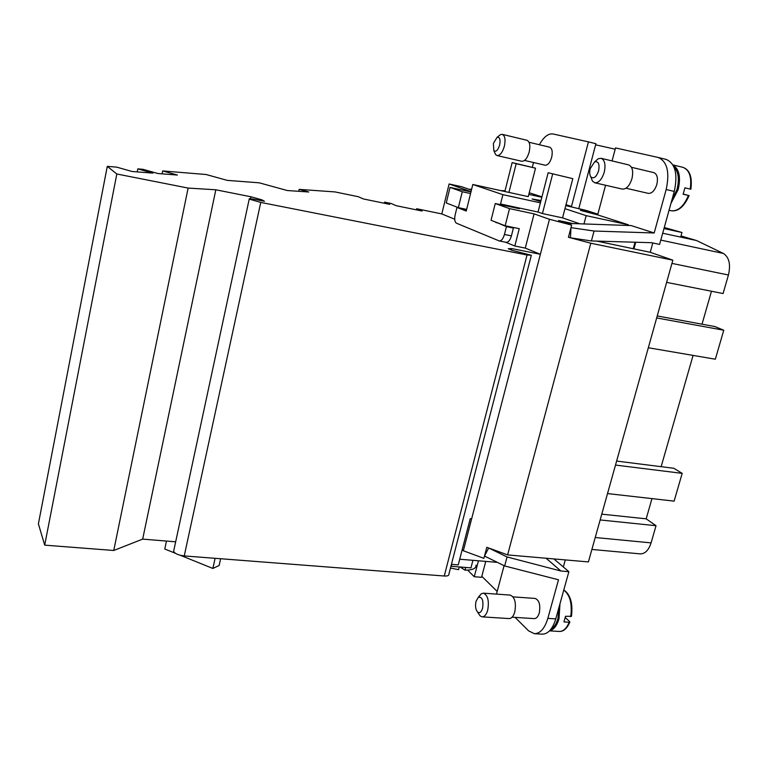<?xml version="1.0" encoding="UTF-8"?>
<svg xmlns="http://www.w3.org/2000/svg" width="768" height="768" viewBox="0 0 768 768"><rect width="100%" height="100%" fill="white"/><g stroke="black" fill="none" stroke-linecap="round" stroke-linejoin="round"><path stroke-width="1.15" d="M478.349 613.229L480.086 615.878L482.16 616.867C484.57 616.8 486.422 614.563 487.718 610.147C489.283 600.806 487.834 595.142 483.37 593.155L481.21 593.846L478.81 597.024M476.026 601.363C475.066 606.029 475.584 609.59 477.562 612.029C479.635 613.488 481.325 612.202 482.621 608.189C483.61 600.259 482.179 596.64 478.32 597.312L476.026 601.363M482.16 616.867L509.107 618.576C511.574 618.518 513.466 616.301 514.781 611.933C516.336 602.678 514.81 597.072 510.202 595.094L483.37 593.155M550.954 629.213C554.045 627.466 556.378 623.875 557.962 618.451L559.19 606.576M513.043 596.861L535.142 598.445C539.242 600.154 540.624 604.973 539.29 612.912C538.138 616.666 536.467 618.566 534.278 618.614L512.102 617.194M565.277 617.558L569.702 621.638L569.165 622.262L563.962 621.926L565.526 616.301L571.469 616.32C572.986 603.283 570.432 594.509 563.798 589.978M549.677 630.71C553.786 629.76 556.886 625.805 558.979 618.835L559.997 603.667M595.238 161.338L598.253 158.736L601.104 158.304C604.79 159.974 605.837 164.611 604.253 172.195C601.92 179.434 598.771 182.957 594.787 182.774L592.483 181.133L591.072 177.514M598.618 170.822C596.304 177.168 593.693 179.155 590.803 176.813C589.574 174.874 589.373 172.147 590.218 168.634L594.653 161.837C598.426 161.059 599.75 164.054 598.618 170.822M601.104 158.304L628.637 164.89C632.429 166.589 633.533 171.187 631.939 178.694C629.587 185.837 626.371 189.302 622.291 189.091L594.787 182.774M673.91 166.858C678.451 171.571 679.498 179.088 677.03 189.398L671.722 200.611M683.184 194.074L689.088 195.619L683.126 194.246L684.912 187.834L690.874 189.226C692.4 177.024 689.75 169.718 682.915 167.338C689.443 169.882 691.882 177.13 690.211 189.082M673.008 165.053C679.238 169.018 680.957 177.226 678.163 189.667L670.954 203.386M631.469 167.29L653.818 172.627C657.187 174.106 658.186 178.07 656.813 184.502C654.758 190.627 651.926 193.584 648.307 193.373L625.968 188.227M494.63 152.381L495.619 154.57L497.069 155.558C500.054 155.606 502.493 152.486 504.365 146.198C505.69 139.642 504.989 135.696 502.262 134.362L500.506 134.602L498.605 136.109M499.651 145.046C500.611 139.478 499.757 136.896 497.098 137.309L493.382 143.414L493.843 150.653C495.984 152.208 497.914 150.336 499.651 145.046M497.069 155.558L521.731 161.261C524.803 161.347 527.29 158.266 529.181 152.045C530.506 145.546 529.766 141.629 526.944 140.275L502.262 134.362M529.037 142.262L549.629 147.187C552.134 148.368 552.816 151.747 551.674 157.325C550.022 162.672 547.824 165.293 545.088 165.206L524.515 160.435M540.72 201.542L532.042 198.96L540.979 200.525M459.274 566.938L458.563 569.664L450.48 568.051M465.744 567.456L465.034 570.182L460.099 567.005M476.006 565.152C476.304 568.445 472.646 570.125 465.034 570.182M565.286 559.91L563.338 566.966M507.61 554.909L486.797 547.306L484.493 556.042L488.678 547.987L507.062 556.963L504.662 565.949L484.493 556.042L483.888 558.346L463.344 550.762L549.466 219.274L571.642 225.091L568.435 237.274L570.461 237.811L570.97 227.645L594.058 231.034L591.408 240.95L570.461 237.811L590.803 243.216L507.61 554.909L588.403 561.917L672.835 260.17L650.227 252.288L652.8 242.966M298.752 191.309L299.174 189.379L308.726 191.99L287.29 190.531L259.21 182.813L227.28 180.374L206.15 174.518L162.682 170.938L177.389 175.046L157.901 173.51L142.906 169.306L137.798 168.883L152.861 173.117L132.048 171.485L116.688 167.136L107.28 166.358L38.4 523.862L44.698 545.146L116.813 173.99L188.122 188.074L215.818 189.792L250.858 196.752L261.965 199.862L261.773 200.736M384.288 203.251L384.557 202.128L389.731 204.365L363.302 198.931L358.349 196.723L335.021 191.923L299.174 189.379M137.203 171.888L137.798 168.883M162.096 173.846L162.682 170.938M497.386 562.368L459.715 559.219M220.637 558.739L219.139 565.488L212.861 568.454L180.317 555.283M166.464 541.056L164.774 548.995L175.411 553.296M215.107 558.307L212.861 568.454M451.738 564.336L451.238 566.285L470.957 567.878L472.934 560.323M416.381 209.846L416.65 208.742L422.093 211.027L396.259 205.709L391.027 203.462L384.557 202.128M471.398 190.118L461.549 186.682L449.107 183.984L441.811 213.926L416.65 208.742M511.392 250.051L511.766 248.592L540.336 254.275M471.619 518.784L470.246 518.65L458.246 564.874L451.44 564.317M261.965 199.862L264.461 201.274L255.754 199.546C250.925 198.634 248.746 198.49 249.216 199.104L260.755 202.416L527.03 254.995L531.331 255.274L512.016 250.31L508.253 248.726L511.766 248.592M531.264 255.514L448.867 574.282C448.982 575.606 447.446 576.173 444.259 576.01L184.243 555.926C178.502 555.226 174.96 553.699 173.616 551.366L173.894 550.099M250.858 196.752L250.426 198.739M215.818 189.792L142.675 539.117L113.75 550.483L188.122 188.074M175.67 541.814L142.675 539.117M514.656 207.034L519.398 208.704L495.254 203.539L509.51 208.627L534.086 213.869L549.466 219.274M534.086 213.869L525.274 248.102L540.374 254.285M571.642 225.091L558.586 220.541L572.794 223.555L631.19 225.581L654.182 232.982L666.173 189.533C669.888 172.138 667.219 161.443 658.176 157.459L615.523 147.926L612.058 160.925M449.107 183.984L471.014 191.683M470.957 191.914L450.048 187.392L462.269 191.76L470.573 193.546M591.408 240.95L651.504 242.698L659.587 244.406L674.275 191.424L666.173 189.533M654.182 232.982L594.058 231.034M570.461 237.811L568.483 237.082L570.461 237.811M672.835 260.17L590.803 243.216M650.227 252.288L596.899 241.114M507.062 556.963L560.909 571.018L546.077 558.24M547.843 618.374C544.742 628.464 540.259 633.571 534.374 633.706L542.237 634.157C548.16 634.042 552.672 628.944 555.782 618.883L547.843 618.374L558.499 579.782L504.662 565.949M555.782 618.883L568.867 571.68L560.909 571.018M113.75 550.483L44.698 545.146M478.445 560.784L474.259 576.73L481.565 577.296L485.75 561.398M481.814 576.336L497.194 591.456M565.862 205.238L571.488 206.467L588.442 141.878L595.92 143.712L578.755 208.81M633.254 248.669L635.021 242.218M635.712 242.237L633.898 248.89M595.632 144.806L615.178 149.203M597.379 214.838L597.581 214.08L586.282 210.451L565.766 205.594M658.358 157.507L666.173 159.418C675.283 163.411 677.981 174.086 674.275 191.424M663.974 228.566L681.965 232.493L664.272 227.501M565.997 204.701L571.488 206.467M541.824 197.251L528.816 194.39M508.934 192.403L516.182 163.718L535.526 168.163L528.24 196.627L472.8 184.483L502.896 194.669L540.403 202.838L548.141 172.762L572.813 178.656L548.141 172.762M540.403 202.838L538.032 212.035L542.429 213.562L562.55 217.872L564.96 208.685L586.166 215.645L628.406 224.803L628.224 225.475M605.568 185.242L597.658 214.896L628.406 224.803M597.658 214.896L580.416 210.336L597.581 214.08M662.688 233.213L680.669 237.101L681.965 232.493M607.526 493.574L674.122 501.12L682.186 473.366L673.834 468.278L616.618 461.069M682.186 473.366L615.504 465.072M648.326 347.75L715.344 359.213L723.763 330.221L714.787 326.534L657.226 315.955M723.763 330.221L656.669 317.942M702.019 324.192L711.475 291.245M591.888 549.446L640.195 553.872C645.034 553.901 648.662 550.243 651.082 542.88L656.035 525.706L646.176 518.832L601.766 514.157M646.176 518.832L651.974 498.605M666.614 282.384L723.082 293.539L728.438 275.002C730.848 264.432 729.168 257.251 723.379 253.45L696.557 240.538L680.995 235.949M696.557 240.538L680.669 237.101M661.142 466.675L693.072 355.402M656.035 525.706L600.144 519.955M504.854 191.501L512.15 162.576L516.182 163.718M535.526 168.163L512.15 162.576M542.429 213.562L552.653 174.038M564.96 208.685L572.813 178.656M495.936 222.192L506.429 226.627L504.442 234.47C503.136 238.819 501.408 240.979 499.258 240.941L456.442 223.2C454.714 222 454.291 219.168 455.194 214.714L456.97 207.456L466.243 211.056L472.8 184.483M566.63 223.344L572.794 223.555M541.853 197.136L541.181 197.107M529.229 192.758L541.93 196.848M505.027 190.8L500.765 190.608M471.6 189.312L468.72 189.187M588.442 141.878L553.037 133.968C548.256 133.334 543.706 136.925 539.376 144.73M533.52 162.518L532.31 167.261M456.97 207.456L466.512 209.981M510.038 226.762L513.408 228.067L511.411 235.891C510.115 240.23 508.378 242.371 506.198 242.333L499.258 240.941M495.859 222.528L497.914 222.95M506.429 226.627L513.408 228.067M538.032 212.035L500.544 204.01L500.362 204.634M508.79 205.776L508.637 206.4M579.85 223.805L562.55 217.872M500.544 204.01L502.896 194.669M583.968 223.939L586.166 215.645M466.656 209.386L458.362 207.648L462.269 191.76M505.622 242.218L514.819 246.01L519.254 228.672L505.162 225.763L509.51 208.627M568.867 571.68L553.901 558.922M496.483 594.106L504.077 565.661M534.374 633.706L528.566 630.826L515.078 617.386M463.344 550.762L462.192 549.658M107.28 166.358L116.813 173.99M514.819 246.01L525.274 248.102M441.811 213.926L454.723 219.216M450.048 187.392L446.256 202.963L458.362 207.648M495.254 203.539L491.04 220.291L505.162 225.763M474.259 576.73L467.626 570.125M569.846 622.128C567.072 628.493 563.558 631.603 559.296 631.45C563.338 631.478 566.621 628.406 569.165 622.262M688.426 195.485C683.779 206.352 678.038 211.44 671.203 210.758L669.043 210.269M444.259 576.01L527.03 254.995M184.243 555.926L260.755 202.416M723.379 253.45L660.778 240.096M728.438 275.002L671.933 263.405M651.082 542.88L595.229 537.514M504.442 234.47L511.411 235.891M570.73 616.637C572.362 603.859 570.048 594.998 563.77 590.064M477.562 612.029L480.086 615.878M559.296 631.45L549.533 630.864M592.483 181.133L590.803 176.813M497.098 137.309L500.506 134.602M249.216 199.104L173.616 551.366M493.843 150.653L495.619 154.57M689.088 195.629C684.182 206.659 678.221 211.699 671.194 210.758M672.922 164.899L682.915 167.338M594.653 161.837L598.253 158.736M658.176 157.459L666.173 159.418M478.32 597.312L481.21 593.846"/></g></svg>
